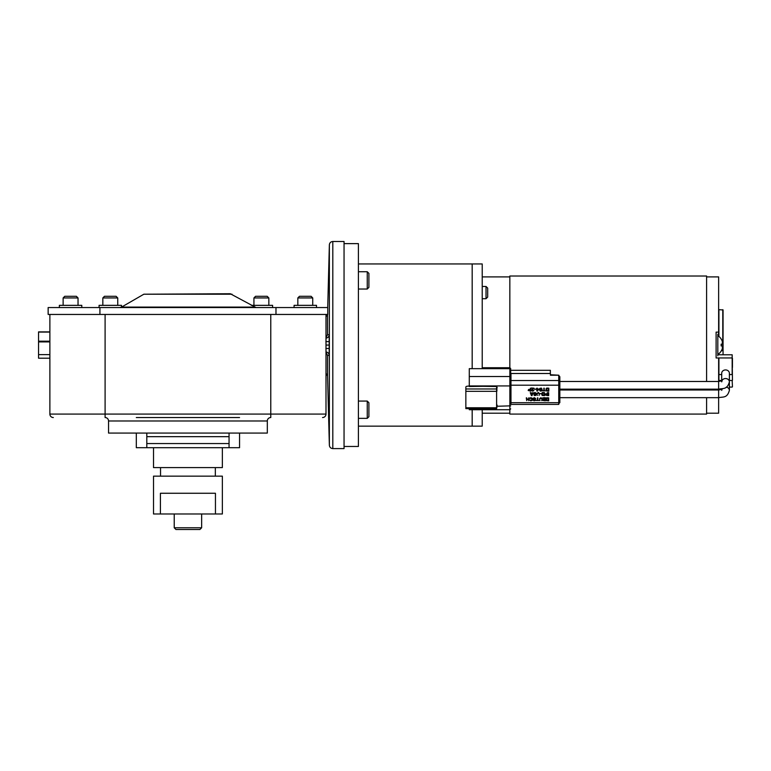 <?xml version="1.0" encoding="UTF-8"?>
<svg xmlns="http://www.w3.org/2000/svg" width="771" height="771" viewBox="0 0 771 771"><rect width="100%" height="100%" fill="white"/><g stroke="black" fill="none" stroke-linecap="round" stroke-linejoin="round"><path stroke-width="1.16" d="M239.55 417.535L136.313 417.535M146.808 417.535L229.054 417.535M322.548 417.535A3.45 3.45 -90 0 0 325.998 414.075L105.097 414.075L105.097 417.535A3.45 3.45 0 0 1 108.547 420.985L108.547 433.08L267.315 433.08L267.315 420.985L108.547 420.985M99.922 314.452L99.922 307.552L48.149 307.552L48.149 314.452L270.775 314.452L270.775 417.535A3.45 3.45 0 0 0 267.315 420.985M146.808 436.665L229.054 436.665M53.324 417.535A3.45 3.45 0 0 1 49.874 414.075L49.874 314.452L49.874 414.075A3.45 3.45 0 0 0 53.324 417.535A3.45 3.45 0 0 1 49.874 414.075L105.097 414.075L105.097 314.452M325.998 414.075L325.998 314.452L325.998 414.075M325.998 316.862L327.511 314.452L327.55 334.681L329.188 334.701L329.188 355.392L327.55 355.412L327.55 376.017L329.362 445.233L329.362 244.86L327.714 307.552M329.207 280.384C329.063 285.684 329.005 285.684 329.053 280.384L329.053 280.384C329.207 275.074 329.256 275.074 329.207 280.384L329.159 282.504M329.063 409.864L329.053 409.719C329.005 404.409 329.063 404.409 329.207 409.719L329.063 409.912M329.072 405.71L329.169 408.023M329.169 408.071L329.207 409.719M325.998 354.438A3.45 1.147 180 0 1 327.55 355.373L325.998 352.52M325.998 337.573L327.55 334.72A3.45 1.147 0 0 1 325.998 335.655M325.998 351.962A3.45 3.45 -90 0 1 329.188 355.392M332.812 241.496L344.049 241.496L344.049 448.597L332.812 448.597L332.812 241.496C330.759 241.689 329.603 242.817 329.362 244.86M325.998 338.132A3.45 3.45 90 0 0 329.188 334.701M49.874 358.207L38.55 358.207L38.55 354.612L49.874 354.612M49.874 331.887L38.55 331.887L38.55 354.612M49.874 332.079L38.55 332.079M49.874 341.187L38.55 341.187M49.874 341.9L38.55 341.9M344.049 243.626L358.409 243.626L358.409 446.467L344.049 446.467M358.409 263.952L472.18 263.952L472.18 368.663L472.18 263.952L482.222 263.952L482.222 368.663M472.18 409.709L472.18 426.141L472.18 409.709M482.222 409.709L482.222 426.141L358.409 426.141M721.386 350.689L723.063 350.689L723.063 354.776L723.063 309.952L718.919 309.672L718.919 336.435A11.208 11.208 0 0 0 718.639 336.214L718.639 332.128L716.105 332.128L716.105 357.966L718.919 357.966L718.919 374.012M718.919 372.422L718.919 357.946L732.171 357.946L732.45 380.344M722.784 350.699L722.784 309.672M718.919 354.776L718.919 353.658A11.208 11.208 0 0 1 718.639 353.879L718.919 354.776L732.171 354.776L732.171 374.552L729.385 374.552M706.602 276.905L718.639 276.905L718.639 332.128M706.602 413.198L718.639 413.198L718.639 357.966M718.919 381.481L718.919 374.552L721.704 374.552M729.385 381.78L729.385 390.386A3.836 3.325 180 0 0 726.311 387.129M721.704 388.892L721.704 389.442M721.704 380.932L721.704 373.26A3.836 3.325 0 0 1 725.55 369.935A3.836 3.325 0 0 1 729.385 373.26L729.385 381.876A3.836 3.325 180 0 0 726.157 378.59A3.836 3.325 180 0 0 721.907 380.826M729.385 381.876C727.149 389.856 723.179 388.121 718.639 389.162L559.842 389.162M721.704 381.876L722.109 380.691L718.639 381.481L559.842 381.481M558.744 376.238L559.842 376.691L559.842 384.334L559.842 381.992L559.014 381.992L559.014 403.705L559.014 375.448L559.014 384.334L559.842 384.334L559.842 402.693L559.014 402.693M729.385 390.386C727.149 398.366 723.179 396.631 718.639 397.672L559.842 397.672M721.704 390.386L722.109 389.21L718.639 390.001L559.842 390.001M732.45 358.226L732.45 367.42M509.843 409.709L509.843 414.075L706.602 414.075L706.602 397.672M509.843 367.738L509.843 276.018L706.602 276.018L706.602 381.481M706.602 389.162L706.602 390.001M717.811 334.277L717.811 355.816L717.811 334.277M717.811 335.626A11.208 11.208 0 0 1 721.184 338.999L721.145 338.999A11.179 11.179 0 0 1 722.34 341.514L722.34 344.194L721.145 344.194A9.435 9.435 0 0 1 721.184 345.051A9.435 9.435 0 0 0 721.145 344.194M721.145 345.9A9.435 9.435 0 0 0 721.184 345.051A9.435 9.435 0 0 1 721.145 345.9L722.34 345.9L722.34 348.588A11.179 11.179 0 0 1 721.145 351.094L721.184 351.094A11.208 11.208 0 0 1 717.811 354.467M559.014 377.318L559.014 376.691M510.971 378.436L510.971 388.574M550.398 373.501L510.971 373.501L550.398 373.501L550.398 375.207L558.744 375.207L558.744 404.409L510.971 404.409L510.971 373.501M548.692 397.865L546.62 397.74L545.839 398.684L546.62 397.932L548.692 397.865L548.692 400.833L546.331 400.641L545.839 398.877M544.837 398.241L544.837 399.06L542.986 399.253L544.837 399.253L544.837 398.241L542.697 397.865L545.261 397.672L542.697 397.865M544.837 399.629L544.837 400.255L542.697 400.457L544.837 400.457L544.837 399.629L542.986 399.253M539.555 398.684L540.982 397.865L542.129 398.877L540.982 397.672L539.555 398.684M539.989 400.641L539.555 398.877M542.129 398.877L541.695 400.641M537.85 397.865L537.85 400.515L538.987 400.515L537.85 400.322M537.416 400.322L536.279 400.322L537.416 400.515L537.416 397.865M535.055 399.918L533.359 400.139M535.488 399.889L533.493 398.617L535.488 399.889L535.132 400.641L533.85 400.766L533.281 400.139L535.064 399.947L533.493 399.378L533.214 398.308L534.708 397.865L535.71 398.684L533.493 398.626M535.652 398.491L534.139 397.672L533.069 398.559M532.501 398.877L532.279 400.39L530.718 400.833L529.716 400.072L531.855 400.265L532 398.626L529.783 398.308L531.711 397.932L532.501 398.877L532.424 398.366L530.718 397.672L529.754 398.434M532.067 398.877L531.643 400.197L529.754 400.072M528.713 399.06L526.718 399.06M526.718 397.865L526.718 399.253L528.713 399.253L528.713 397.865M526.718 400.641L526.294 397.865M529.147 397.865L528.713 400.641M547.689 392.651L547.689 395.619L545.049 394.925L545.617 394.039L547.265 393.981L547.265 392.651M547.265 393.788L545.617 393.846L545.049 394.675M544.48 392.651L542.408 392.526L541.627 393.47L542.408 392.718L544.48 392.651L544.48 395.619L542.129 395.427L541.627 393.663M540.057 393.528L541.059 393.73L540.057 393.528M536.924 393.47L538.351 392.651L539.488 393.663L538.351 392.458L536.924 393.47M537.348 395.427L536.924 393.663M539.488 393.663L539.064 395.427M535.691 394.704L533.995 394.925M536.134 394.675L534.139 393.412L536.134 394.675L535.778 395.427L534.496 395.552L533.927 394.925L535.71 394.733L533.85 393.914L533.85 393.094L535.353 392.651L536.346 393.47L534.139 393.412M536.298 393.277L534.775 392.458L533.705 393.345M533.069 392.651L532.424 393.22L530.361 392.651M548.817 388.199L546.755 388.064L545.964 389.018L546.755 388.256L548.817 388.199L548.817 391.167L546.466 390.974L545.964 389.21M544.259 388.199L544.259 390.849L545.396 390.849L544.259 390.656M543.825 390.656L542.688 390.656L543.825 390.849L543.825 388.199M542.119 389.394L541.261 388.064L539.835 388.449L539.546 389.394L540.828 388.199L542.042 389.076L541.83 390.724L540.828 391.167L539.835 390.724L539.546 389.394M537.262 388.199L537.262 389.076L538.977 389.076L537.262 388.883M536.838 388.883L536.124 388.883L536.838 389.076L536.838 388.199M538.977 389.076L537.262 391.167L536.838 389.461L536.838 390.964M534.554 389.076L535.556 389.268L534.554 389.076M533.985 388.199L531.412 388.006L533.985 388.199L531.845 390.338L533.908 390.473L532.771 391.167L531.412 390.338L533.416 388.517L531.412 388.199M533.166 388.517L531.421 390.309M533.86 390.473L531.865 390.299M530.843 388.199L530.843 391.167L528.202 390.473L528.781 389.586L530.419 389.519L530.419 388.199M530.419 389.326L528.781 389.394L528.202 390.213M550.398 374.754L558.744 375.207M510.691 377.135L510.691 378.436L510.691 377.135M550.349 373.039L550.349 370.302L510.691 370.302M496.611 388.112L497.16 387.63L496.611 386.146L469.279 386.522L469.279 368.663L509.862 368.663L509.862 376.508L469.279 376.508M510.691 371.179L510.691 377.221A0.829 0.713 180 0 0 509.862 376.508L509.862 409.709L469.279 409.709L469.279 408.63M496.611 406.047L497.16 405.565L496.611 404.081M469.279 386.146L496.611 386.522L496.611 408.63L465.848 408.63L465.848 387.061A1.715 0.858 0 0 1 467.159 386.232L469.279 385.972M469.279 385.934L509.862 385.934L510.691 385.519L510.691 377.221L510.691 400.226M510.691 402.828L510.691 397.171M559.842 376.691L559.842 377.318M496.89 405.7L496.89 407.637M496.89 391.186L496.89 386.763L496.611 390.945M530.419 389.904L530.419 390.656L528.636 390.28L530.419 390.849L530.419 389.904L528.636 390.28M546.976 400.457L548.258 400.457L548.258 398.241L546.331 398.626L546.976 400.457M545.261 397.865L545.261 400.833L542.697 400.457M541.695 398.877L540.982 398.241L539.989 398.877M538.987 400.515L536.279 400.515M528.713 399.629L526.718 399.629M548.692 392.651L548.692 395.619L548.258 392.651M547.265 394.357L545.482 394.733L547.265 395.301L547.265 394.357L547.265 395.109L545.482 394.733M542.765 395.244L544.056 395.244L544.056 393.037L542.129 393.412L542.765 395.244M541.059 393.73L540.057 393.73M539.064 393.663L538.351 393.037L537.348 393.663M532 395.619L531.431 395.619L530.284 392.651L530.997 393.412L533.137 392.651L532 395.619M531.074 393.663L531.711 395.369L532.356 393.663L531.074 393.663M547.111 390.781L548.393 390.781L548.393 388.574L546.466 388.95L546.466 390.405L547.111 390.781M545.396 390.849L542.688 390.849M541.685 390.28L541.406 388.7L540.259 388.7L540.259 390.656L541.685 390.28M536.838 389.461L536.124 389.076M537.262 390.656L538.476 389.461L537.262 389.461L537.262 390.656M535.556 389.268L534.554 389.268M548.258 398.241L548.258 400.255L546.475 400.072L546.263 398.877M544.056 393.037L544.056 395.051L542.273 394.858L542.052 393.663M532.279 393.663L531.711 395.176L531.142 393.663M548.393 388.574L548.393 390.589L546.61 390.405L546.398 389.21M541.762 389.461L540.828 390.656L539.902 389.461M538.283 389.461L537.262 390.463L537.262 389.461M201.645 527.769L174.227 527.769L175.952 529.504L199.92 529.504L201.645 527.769L201.645 513.978M160.416 513.978L222.356 513.978L222.356 476.15L153.516 476.15L153.516 513.978L160.416 513.978L160.416 493.267L215.446 493.267L215.446 513.978M153.516 447.99L153.516 467.592L222.356 467.592L222.356 447.99M146.374 447.7L229.488 447.7M146.808 443.566L229.054 443.566M270.775 314.452L327.752 314.452L327.752 307.552L99.922 307.552M232.004 294.204L143.869 294.204L230.278 293.741L256.039 307.552M358.409 401.074L367.247 401.074L368.904 402.732L368.904 416.697L367.247 418.354L367.247 401.074M358.409 418.354L367.247 418.354M358.409 271.739L367.247 271.739L368.904 273.397L368.904 287.371L367.247 289.029L367.247 271.739M358.409 289.029L367.247 289.029M482.222 286.455L486.029 286.455L486.029 298.714L482.222 298.714M486.029 286.455L487.686 288.113L487.686 297.057L486.029 298.714M239.55 433.08L239.55 447.7L229.054 447.7L229.054 433.08M146.808 433.08L146.808 447.7L136.313 447.7L136.313 433.08M316.495 307.552L316.495 305.345L294.079 305.345L294.079 307.552M59.367 307.552L59.367 305.345L81.793 305.345L81.793 307.552M251.288 305.345L272.597 305.345L272.597 307.552M99.073 307.552L99.073 305.345L121.5 305.345L121.5 307.118M297.828 305.345L297.828 297.943L299.485 296.286L311.089 296.286L312.737 297.943L297.828 297.943M312.737 305.345L312.737 297.943M63.126 305.345L63.126 297.943L64.783 296.286L76.377 296.286L78.035 297.943L63.126 297.943M78.035 305.345L78.035 297.943M102.832 305.345L102.832 297.943L104.49 296.286L116.084 296.286L117.741 297.943L102.832 297.943M117.741 305.345L117.741 297.943M253.929 305.345L253.929 297.943L255.587 296.286L267.18 296.286L268.838 297.943L253.929 297.943M268.838 305.345L268.838 297.943M325.998 345.051L329.352 345.051M325.902 341.592L329.352 341.601M325.902 348.502L329.352 348.492M729.385 380.488L732.171 380.488L732.45 386.811M718.919 380.488L721.704 380.488M722.176 388.796A3.836 3.325 180 0 0 721.907 389.345M510.971 380.517L558.744 380.517M510.971 385.192L558.744 385.192M510.971 402.693L558.744 402.693M482.222 367.738L509.862 367.738L509.862 368.663A0.829 0.713 180 0 1 510.691 369.376M510.691 405.845L496.89 406.259M496.611 388.979L465.848 388.979M465.848 407.772L496.611 407.772L496.611 391.321L465.848 391.321M559.014 401.836L559.842 401.836M275.979 314.452L275.979 307.552M143.869 294.204L121.548 307.089L254.314 307.089M332.812 448.597C330.759 448.404 329.603 447.286 329.362 445.233M325.998 373.231L327.55 376.017M729.385 387.081L732.171 387.081M509.843 413.198L482.222 413.198M509.843 276.905L482.222 276.905M509.862 409.709L510.691 408.881M509.862 367.738L510.691 368.567M174.227 527.769L174.227 513.978M215.34 476.15L215.34 467.592M160.532 476.15L160.532 467.592M121.548 307.089L119.823 307.552"/></g></svg>
